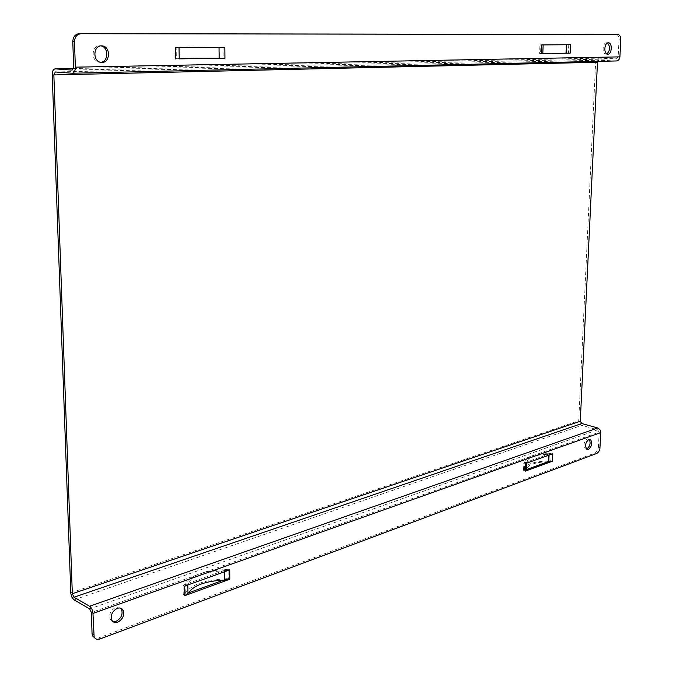 <?xml version="1.0" encoding="UTF-8"?>
<svg xmlns="http://www.w3.org/2000/svg" width="673" height="673" viewBox="0 0 673 673"><rect width="100%" height="100%" fill="white"/><g stroke="black" fill="none" stroke-linecap="round" stroke-linejoin="round"><path stroke-width="0.5" stroke-dasharray="3.37 2.52" d="M616.333 34.483C618.117 34.878 619.017 36.653 619.025 39.808L618.167 56.801L616.418 58.845L599.054 58.147C597.069 58.408 595.933 59.754 595.639 62.177L578.713 421.222L579.285 423.309L580.992 425.109L597.658 429.828L599.172 432.159L91.368 612.489M616.224 60.957L599.029 60.233L597.523 61.386M100.622 62.311L99.007 62.227C90.788 61.1 91.494 45.377 99.755 45.764L100.942 45.882M606.827 53.966L605.902 54.134C601.763 54.177 602.47 42.5 606.6 42.752L607.534 42.988M541.378 53.579L539.603 53.512L539.939 44.864L568.752 44.645L566.111 44.628L565.749 53.074L568.391 53.083L565.749 53.074C549.429 52.881 541.033 53.007 540.562 53.445L540.899 44.822L539.939 44.864L566.548 44.679L540.899 44.822M566.186 53.142L542.808 53.461M179.043 47.623L223.049 47.203L219.179 47.186L219.289 58.172L223.158 58.181L218.027 58.257M175.804 59.005L179.481 58.82M566.548 44.738L570.511 44.704L568.752 44.645L568.391 53.083L570.149 53.15M179.043 47.556L224.832 47.287L223.049 47.203L223.158 58.181L224.933 58.273M179.228 58.862L176.334 58.812L176.141 47.505L173.853 47.573L174.046 58.904L176.334 58.812C182.938 58.147 197.256 57.937 219.289 58.172L219.129 58.273M176.141 47.505C182.762 47.026 197.105 46.917 219.179 47.186L219.019 47.329M600.03 447.646L598.415 447.183L597.397 450.809L595.269 452.946L98.376 638.012L95.036 638.189M598.415 447.183L599.172 432.159M589.186 439.284L587.293 438.897C583.743 442.035 583.07 445.358 585.274 448.857L586.806 448.95M120.618 608.14L115.731 607.408C110.692 610.201 108.841 614.129 110.179 619.194L112.753 621.448M525.142 471.176L523.501 470.654L526.547 469.544M548.773 461.434L550.867 460.669L548.377 461.03L548.697 453.602L551.187 453.249L550.867 460.669L552.499 461.165M526.799 463.1L526.833 462.258L525.436 463.588L523.796 463.066L551.187 453.249L552.819 453.737L549.084 454.275L548.697 453.602C533.344 454.09 525.352 456.959 524.73 462.183L524.435 469.754L523.501 470.654L523.796 463.066L524.73 462.183L526.833 462.258C527.38 457.396 534.799 454.738 549.084 454.275L549.05 455.099M184.873 595.647L183.241 594.806L188.204 592.989M223.478 580.126L228.181 578.401L224.631 578.999L224.538 569.695L228.097 569.106L228.181 578.401L229.829 579.209M187.843 584.955L187.817 583.903L184.713 586.082L183.081 585.249L228.097 569.106L229.737 569.896L224.395 570.78L224.538 569.695C204.222 570.553 191.098 575.255 185.159 583.794L185.319 593.325L183.241 594.806L183.081 585.249L185.159 583.794L187.817 583.903C193.302 575.962 205.492 571.587 224.395 570.78L224.403 571.814M524.435 469.754C525.058 464.437 533.041 461.535 548.377 461.03L548.764 461.712C534.497 462.183 527.094 464.883 526.538 469.83M185.319 593.325C191.25 584.652 204.348 579.882 224.631 578.999L224.496 580.101M73.475 68.503L599.214 58.147M616.333 58.845L72.196 70.076M52.225 74.812L595.639 62.177M618.167 56.801L73.626 67.039M70.791 592.829L578.713 420.802M55.396 71.969L599.113 60.233M620.767 39.858L619.025 39.808M74.047 599.853L581.691 425.395M597.658 429.828L89.686 608.905M596.884 453.417L595.269 452.946M99.966 638.971L98.376 638.012M73.475 68.495L599.054 58.147M616.418 58.845L72.104 70.085M55.312 71.969L599.029 60.233M100.731 62.337L99.007 62.227M101.295 45.857L100.588 45.823M607.643 54.202L605.902 54.134M608.392 42.811L606.701 42.761M110.179 619.194L111.777 620.119M585.274 448.857L586.898 449.337M588.791 438.989L589.683 439.242"/><path stroke-width="1.01" d="M72.482 73.231L616.401 60.957C618.428 60.688 619.589 59.325 619.909 56.868L620.767 39.858C620.758 36.679 619.85 34.895 618.058 34.525L81.063 33.717C76.958 34.188 74.77 36.855 74.51 41.701L72.793 41.625L73.626 67.039L72.104 70.085L55.127 68.856C53.234 69.226 52.267 71.212 52.225 74.812L70.825 593.435L71.818 597.052L73.702 599.618L89.686 608.905L91.368 612.489L92.05 633.688L92.538 635.909L95.036 638.189M74.51 41.701L75.334 67.165C75.267 70.842 74.257 72.869 72.305 73.239L55.312 71.969L53.857 74.939L72.322 593.712L580.286 421.231L597.523 61.386M607.795 54.202L607.643 54.202C603.504 54.244 604.219 42.55 608.35 42.811L608.451 42.811C612.607 42.736 611.925 54.412 607.795 54.202M101.96 62.446L100.731 62.337C92.512 61.209 93.219 45.461 101.488 45.848L102.321 45.907C110.759 46.647 110.38 62.724 101.96 62.446M541.378 53.579L541.715 44.923L570.511 44.704L570.149 53.15L541.378 53.579L542.808 53.487L543.145 44.914M175.804 59.005L175.619 47.648L224.832 47.287L224.933 58.273L179.228 58.862C185.319 58.24 198.619 58.046 219.129 58.273L224.933 58.273M72.793 41.625C73.054 36.788 75.241 34.13 79.338 33.65L616.333 34.483M607.534 42.988C610.436 46.757 610.201 50.416 606.827 53.966M100.942 45.882C108.9 47.026 108.589 62.076 100.622 62.311M542.808 53.461L570.149 53.15M179.481 58.82L218.027 58.257M580.286 421.231L581.775 423.536L598.112 428.07L600.207 430.064L600.796 432.184L599.904 448.723L598.751 451.718L596.884 453.417L99.966 638.971C97.265 639.83 95.322 639.131 94.127 636.868L92.958 613.414C92.655 610.075 91.536 607.685 89.602 606.247L73.954 597.229L72.322 593.712M586.806 448.95C590.12 446.224 590.911 443.002 589.186 439.284M112.753 621.448L116.126 621.272C121.19 618.403 123.016 614.449 121.586 609.41L120.618 608.14M526.547 469.544L548.773 461.434M188.204 592.989L223.478 580.126M117.338 608.316C112.29 611.109 110.439 615.046 111.777 620.119C113.039 622.357 115.024 623.047 117.725 622.189C122.797 619.32 124.614 615.358 123.193 610.31C121.931 608.165 119.979 607.5 117.338 608.316M588.917 439.36C585.359 442.506 584.686 445.829 586.898 449.337L588.421 449.421C591.979 446.249 592.635 442.927 590.406 439.452L588.917 439.36M526.799 463.1L526.538 469.83L525.142 471.176L552.499 461.165L548.764 461.712L549.05 455.099M525.142 471.176L525.436 463.588L552.819 453.737L552.499 461.165M187.843 584.955L187.977 593.435L184.873 595.647L229.829 579.209L224.496 580.101L224.403 571.814M184.873 595.647L184.713 586.082L229.737 569.896L229.829 579.209M187.977 593.435C193.445 585.375 205.618 580.925 224.496 580.101M55.287 68.865L73.475 68.503M53.857 74.939L597.321 62.253M619.909 56.868L75.334 67.165M81.063 33.717L79.338 33.65M617.999 34.525L616.249 34.483M566.548 44.738L566.186 53.142M219.019 47.329L219.129 58.273M179.228 58.862L179.043 47.623M73.954 597.229L581.775 423.536M597.75 427.952L89.602 606.247M600.787 432.613L92.958 613.414M93.64 634.647L92.05 633.688M55.127 68.856L73.475 68.495M616.401 60.957L72.305 73.239M102.321 45.907L101.295 45.857M618.024 34.525L616.308 34.483M121.586 609.41L123.193 610.31M589.683 439.242L590.406 439.452M94.127 636.868L92.538 635.909"/></g></svg>
